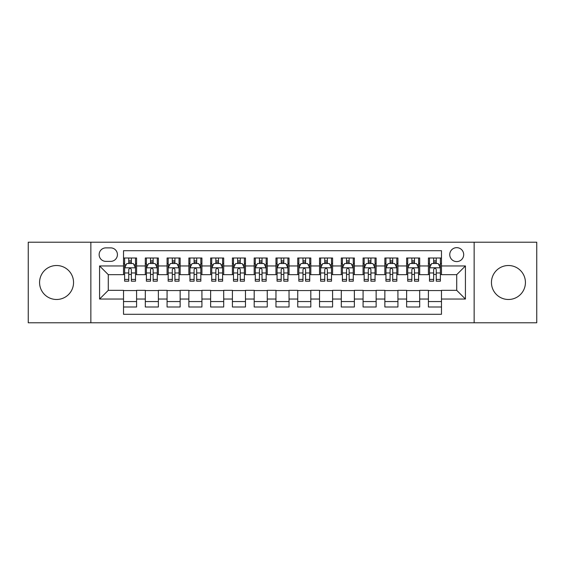 <?xml version="1.0" encoding="UTF-8"?>
<svg xmlns="http://www.w3.org/2000/svg" width="565" height="565" viewBox="0 0 565 565"><rect width="100%" height="100%" fill="white"/><g stroke="black" fill="none" stroke-linecap="round" stroke-linejoin="round"><path stroke-width="0.85" d="M508.436 265.515A16.985 16.985 0 0 0 491.451 282.5A16.985 16.985 0 0 0 508.436 299.485A16.985 16.985 0 0 0 525.429 282.5A16.985 16.985 0 0 0 508.436 265.515M56.564 265.515A16.985 16.985 0 0 0 39.571 282.5A16.985 16.985 0 0 0 56.564 299.485A16.985 16.985 0 0 0 73.549 282.5A16.985 16.985 0 0 0 56.564 265.515M456.718 247.654A6.971 6.971 0 0 0 449.747 254.624A6.971 6.971 0 0 0 456.718 261.595A6.971 6.971 0 0 0 463.688 254.624A6.971 6.971 0 0 0 456.718 247.654M474.141 322.785L536.75 322.785L536.75 242.215L474.141 242.215L474.141 322.785L90.859 322.785L90.859 242.215L28.25 242.215L28.25 322.785L90.859 322.785M441.477 258L428.411 258L428.411 265.953L419.696 265.953L419.696 274.661L428.411 274.661L428.411 265.953M419.696 265.953L419.696 258L406.631 258L406.631 265.953L397.922 265.953L397.922 274.661L406.631 274.661L406.631 265.953M397.922 265.953L397.922 258L384.857 258L384.857 265.953L376.142 265.953L376.142 274.661L384.857 274.661L384.857 265.953M376.142 265.953L376.142 258L363.076 258L363.076 265.953L354.368 265.953L354.368 274.661L363.076 274.661L363.076 265.953M354.368 265.953L354.368 258L341.295 258L341.295 265.953L332.587 265.953L332.587 274.661L341.295 274.661L341.295 265.953M332.587 265.953L332.587 258L319.522 258L319.522 265.953L310.814 265.953L310.814 274.661L319.522 274.661L319.522 265.953M310.814 265.953L310.814 258L297.741 258L297.741 265.953L289.033 265.953L289.033 274.661L297.741 274.661L297.741 265.953M289.033 265.953L289.033 258L275.967 258L275.967 265.953L267.259 265.953L267.259 274.661L275.967 274.661L275.967 265.953M267.259 265.953L267.259 258L254.186 258L254.186 265.953L245.478 265.953L245.478 274.661L254.186 274.661L254.186 265.953M245.478 265.953L245.478 258L232.413 258L232.413 265.953L223.705 265.953L223.705 274.661L232.413 274.661L232.413 265.953M223.705 265.953L223.705 258L210.632 258L210.632 265.953L201.924 265.953L201.924 274.661L210.632 274.661L210.632 265.953M201.924 265.953L201.924 258L188.858 258L188.858 265.953L180.143 265.953L180.143 274.661L188.858 274.661L188.858 265.953M180.143 265.953L180.143 258L167.078 258L167.078 265.953L158.37 265.953L158.37 274.661L167.078 274.661L167.078 265.953M158.37 265.953L158.37 258L145.304 258L145.304 274.661L136.589 274.661L136.589 258L123.523 258M123.523 307L136.589 307L136.589 290.339L145.304 290.339L145.304 307L158.37 307L158.37 290.339L167.078 290.339L167.078 299.047L158.37 299.047M167.078 299.047L167.078 307L180.143 307L180.143 290.339L188.858 290.339L188.858 299.047L180.143 299.047M188.858 299.047L188.858 307L201.924 307L201.924 290.339L210.632 290.339L210.632 299.047L201.924 299.047M210.632 299.047L210.632 307L223.705 307L223.705 290.339L232.413 290.339L232.413 299.047L223.705 299.047M232.413 299.047L232.413 307L245.478 307L245.478 290.339L254.186 290.339L254.186 299.047L245.478 299.047M254.186 299.047L254.186 307L267.259 307L267.259 290.339L275.967 290.339L275.967 299.047L267.259 299.047M275.967 299.047L275.967 307L289.033 307L289.033 290.339L297.741 290.339L297.741 299.047L289.033 299.047M297.741 299.047L297.741 307L310.814 307L310.814 290.339L319.522 290.339L319.522 299.047L310.814 299.047M319.522 299.047L319.522 307L332.587 307L332.587 290.339L341.295 290.339L341.295 299.047L332.587 299.047M341.295 299.047L341.295 307L354.368 307L354.368 290.339L363.076 290.339L363.076 299.047L354.368 299.047M363.076 299.047L363.076 307L376.142 307L376.142 290.339L384.857 290.339L384.857 299.047L376.142 299.047M384.857 299.047L384.857 307L397.922 307L397.922 290.339L406.631 290.339L406.631 299.047L397.922 299.047M406.631 299.047L406.631 307L419.696 307L419.696 290.339L428.411 290.339L428.411 299.047L419.696 299.047M105.888 261.376L110.676 261.376A6.752 6.752 0 0 0 117.428 254.624A6.752 6.752 0 0 0 110.676 247.873L105.888 247.873A6.752 6.752 0 0 0 99.136 254.624A6.752 6.752 0 0 0 105.888 261.376M474.141 242.215L90.859 242.215M441.477 265.953L441.477 250.705L123.523 250.705L123.523 274.661L108.282 274.661L108.282 290.339L123.523 290.339L123.523 314.295L441.477 314.295L441.477 290.339L456.718 290.339L456.718 274.661L441.477 274.661L441.477 265.953L465.426 265.953L465.426 299.047L441.477 299.047M123.523 299.047L99.574 299.047L99.574 265.953L123.523 265.953M428.411 299.047L428.411 307L441.477 307M123.523 263.445L124.618 263.445M128.749 263.445L131.363 263.445M135.501 263.445L136.589 263.445M123.523 274.442L124.618 274.442M128.749 274.442L131.363 274.442M135.501 274.442L136.589 274.442M123.523 290.558L136.589 290.558M123.523 301.555L136.589 301.555M145.304 274.442L146.392 274.442M150.53 274.442L153.143 274.442M157.282 274.442L158.37 274.442M145.304 263.445L146.392 263.445M150.53 263.445L153.143 263.445M157.282 263.445L158.37 263.445M145.304 290.558L158.37 290.558M145.304 301.555L158.37 301.555M167.078 290.558L180.143 290.558M167.078 301.555L180.143 301.555M167.078 263.445L168.172 263.445M172.304 263.445L174.917 263.445M179.056 263.445L180.143 263.445M167.078 274.442L168.172 274.442M172.304 274.442L174.917 274.442M179.056 274.442L180.143 274.442M188.858 290.558L201.924 290.558M188.858 301.555L201.924 301.555M188.858 263.445L189.946 263.445M194.085 263.445L196.698 263.445M200.836 263.445L201.924 263.445M188.858 274.442L189.946 274.442M194.085 274.442L196.698 274.442M200.836 274.442L201.924 274.442M210.632 290.558L223.705 290.558M210.632 301.555L223.705 301.555M210.632 263.445L211.727 263.445M215.858 263.445L218.471 263.445M222.61 263.445L223.705 263.445M210.632 274.442L211.727 274.442M215.858 274.442L218.471 274.442M222.61 274.442L223.705 274.442M232.413 290.558L245.478 290.558M232.413 301.555L245.478 301.555M232.413 263.445L233.5 263.445M237.639 263.445L240.252 263.445M244.391 263.445L245.478 263.445M232.413 274.442L233.5 274.442M237.639 274.442L240.252 274.442M244.391 274.442L245.478 274.442M254.186 290.558L267.259 290.558M254.186 301.555L267.259 301.555M254.186 263.445L255.281 263.445M259.413 263.445L262.026 263.445M266.164 263.445L267.259 263.445M254.186 274.442L255.281 274.442M259.413 274.442L262.026 274.442M266.164 274.442L267.259 274.442M275.967 290.558L289.033 290.558M275.967 301.555L289.033 301.555M275.967 263.445L277.055 263.445M281.193 263.445L283.807 263.445M287.945 263.445L289.033 263.445M275.967 274.442L277.055 274.442M281.193 274.442L283.807 274.442M287.945 274.442L289.033 274.442M297.741 290.558L310.814 290.558M297.741 301.555L310.814 301.555M297.741 263.445L298.836 263.445M302.974 263.445L305.587 263.445M309.719 263.445L310.814 263.445M297.741 274.442L298.836 274.442M302.974 274.442L305.587 274.442M309.719 274.442L310.814 274.442M319.522 290.558L332.587 290.558M319.522 301.555L332.587 301.555M319.522 263.445L320.609 263.445M324.748 263.445L327.361 263.445M331.5 263.445L332.587 263.445M319.522 274.442L320.609 274.442M324.748 274.442L327.361 274.442M331.5 274.442L332.587 274.442M341.295 290.558L354.368 290.558M341.295 301.555L354.368 301.555M341.295 263.445L342.39 263.445M346.529 263.445L349.142 263.445M353.273 263.445L354.368 263.445M341.295 274.442L342.39 274.442M346.529 274.442L349.142 274.442M353.273 274.442L354.368 274.442M363.076 290.558L376.142 290.558M363.076 301.555L376.142 301.555M363.076 263.445L364.164 263.445M368.302 263.445L370.915 263.445M375.054 263.445L376.142 263.445M363.076 274.442L364.164 274.442M368.302 274.442L370.915 274.442M375.054 274.442L376.142 274.442M384.857 290.558L397.922 290.558M384.857 301.555L397.922 301.555M384.857 263.445L385.944 263.445M390.083 263.445L392.696 263.445M396.828 263.445L397.922 263.445M384.857 274.442L385.944 274.442M390.083 274.442L392.696 274.442M396.828 274.442L397.922 274.442M406.631 290.558L419.696 290.558M406.631 301.555L419.696 301.555M406.631 263.445L407.718 263.445M411.857 263.445L414.47 263.445M418.609 263.445L419.696 263.445M406.631 274.442L407.718 274.442M411.857 274.442L414.47 274.442M418.609 274.442L419.696 274.442M428.411 290.558L441.477 290.558M428.411 301.555L441.477 301.555M428.411 263.445L429.499 263.445M433.638 263.445L436.251 263.445M440.382 263.445L441.477 263.445M428.411 274.442L429.499 274.442M433.638 274.442L436.251 274.442M440.382 274.442L441.477 274.442M108.282 274.661L99.574 265.953M108.282 290.339L99.574 299.047M465.426 265.953L456.718 274.661M465.426 299.047L456.718 290.339M131.363 260.832L128.749 260.832M135.501 279.421L131.363 279.421L131.363 281.193L135.501 281.193L135.501 267.909L133.326 263.551L126.793 263.551L124.618 267.909L124.618 281.193L128.749 281.193L128.749 279.421L124.618 279.421M124.618 267.909L124.618 258M135.501 267.909L135.501 258M128.749 263.551L128.749 258M131.363 258L131.363 263.551M131.363 279.421L131.363 269.54C130.494 267.866 129.625 267.866 128.749 269.54L128.749 279.421M153.143 260.832L150.53 260.832M157.282 279.421L153.143 279.421L153.143 281.193L157.282 281.193L157.282 267.909L155.1 263.551L148.567 263.551L146.392 267.909L146.392 281.193L150.53 281.193L150.53 279.421L146.392 279.421M146.392 267.909L146.392 258M157.282 267.909L157.282 258M150.53 263.551L150.53 258M153.143 258L153.143 263.551M153.143 279.421L153.143 269.54C152.275 267.866 151.399 267.866 150.53 269.54L150.53 279.421M174.917 260.832L172.304 260.832M179.056 279.421L174.917 279.421L174.917 281.193L179.056 281.193L179.056 267.909L176.88 263.551L170.347 263.551L168.172 267.909L168.172 281.193L172.304 281.193L172.304 279.421L168.172 279.421M168.172 267.909L168.172 258M179.056 267.909L179.056 258M172.304 263.551L172.304 258M174.917 258L174.917 263.551M174.917 279.421L174.917 269.54C174.048 267.866 173.18 267.866 172.304 269.54L172.304 279.421M196.698 260.832L194.085 260.832M200.836 279.421L196.698 279.421L196.698 281.193L200.836 281.193L200.836 267.909L198.654 263.551L192.121 263.551L189.946 267.909L189.946 281.193L194.085 281.193L194.085 279.421L189.946 279.421M189.946 267.909L189.946 258M200.836 267.909L200.836 258M194.085 263.551L194.085 258M196.698 258L196.698 263.551M196.698 279.421L196.698 269.54C195.829 267.866 194.953 267.866 194.085 269.54L194.085 279.421M218.471 260.832L215.858 260.832M222.61 279.421L218.471 279.421L218.471 281.193L222.61 281.193L222.61 267.909L220.435 263.551L213.902 263.551L211.727 267.909L211.727 281.193L215.858 281.193L215.858 279.421L211.727 279.421M211.727 267.909L211.727 258M222.61 267.909L222.61 258M215.858 263.551L215.858 258M218.471 258L218.471 263.551M218.471 279.421L218.471 269.54C217.603 267.866 216.734 267.866 215.858 269.54L215.858 279.421M240.252 260.832L237.639 260.832M244.391 279.421L240.252 279.421L240.252 281.193L244.391 281.193L244.391 267.909L242.215 263.551L235.676 263.551L233.5 267.909L233.5 281.193L237.639 281.193L237.639 279.421L233.5 279.421M233.5 267.909L233.5 258M244.391 267.909L244.391 258M237.639 263.551L237.639 258M240.252 258L240.252 263.551M240.252 279.421L240.252 269.54C239.383 267.866 238.508 267.866 237.639 269.54L237.639 279.421M262.026 260.832L259.413 260.832M266.164 279.421L262.026 279.421L262.026 281.193L266.164 281.193L266.164 267.909L263.989 263.551L257.456 263.551L255.281 267.909L255.281 281.193L259.413 281.193L259.413 279.421L255.281 279.421M255.281 267.909L255.281 258M266.164 267.909L266.164 258M259.413 263.551L259.413 258M262.026 258L262.026 263.551M262.026 279.421L262.026 269.54C261.157 267.866 260.288 267.866 259.413 269.54L259.413 279.421M283.807 260.832L281.193 260.832M287.945 279.421L283.807 279.421L283.807 281.193L287.945 281.193L287.945 267.909L285.77 263.551L279.23 263.551L277.055 267.909L277.055 281.193L281.193 281.193L281.193 279.421L277.055 279.421M277.055 267.909L277.055 258M287.945 267.909L287.945 258M281.193 263.551L281.193 258M283.807 258L283.807 263.551M283.807 279.421L283.807 269.54C282.938 267.866 282.062 267.866 281.193 269.54L281.193 279.421M305.587 260.832L302.974 260.832M309.719 279.421L305.587 279.421L305.587 281.193L309.719 281.193L309.719 267.909L307.544 263.551L301.011 263.551L298.836 267.909L298.836 281.193L302.974 281.193L302.974 279.421L298.836 279.421M298.836 267.909L298.836 258M309.719 267.909L309.719 258M302.974 263.551L302.974 258M305.587 258L305.587 263.551M305.587 279.421L305.587 269.54C304.712 267.866 303.843 267.866 302.974 269.54L302.974 279.421M327.361 260.832L324.748 260.832M331.5 279.421L327.361 279.421L327.361 281.193L331.5 281.193L331.5 267.909L329.324 263.551L322.785 263.551L320.609 267.909L320.609 281.193L324.748 281.193L324.748 279.421L320.609 279.421M320.609 267.909L320.609 258M331.5 267.909L331.5 258M324.748 263.551L324.748 258M327.361 258L327.361 263.551M327.361 279.421L327.361 269.54C326.492 267.866 325.624 267.866 324.748 269.54L324.748 279.421M349.142 260.832L346.529 260.832M353.273 279.421L349.142 279.421L349.142 281.193L353.273 281.193L353.273 267.909L351.098 263.551L344.565 263.551L342.39 267.909L342.39 281.193L346.529 281.193L346.529 279.421L342.39 279.421M342.39 267.909L342.39 258M353.273 267.909L353.273 258M346.529 263.551L346.529 258M349.142 258L349.142 263.551M349.142 279.421L349.142 269.54C348.266 267.866 347.397 267.866 346.529 269.54L346.529 279.421M370.915 260.832L368.302 260.832M375.054 279.421L370.915 279.421L370.915 281.193L375.054 281.193L375.054 267.909L372.879 263.551L366.346 263.551L364.164 267.909L364.164 281.193L368.302 281.193L368.302 279.421L364.164 279.421M364.164 267.909L364.164 258M375.054 267.909L375.054 258M368.302 263.551L368.302 258M370.915 258L370.915 263.551M370.915 279.421L370.915 269.54C370.047 267.866 369.178 267.866 368.302 269.54L368.302 279.421M392.696 260.832L390.083 260.832M396.828 279.421L392.696 279.421L392.696 281.193L396.828 281.193L396.828 267.909L394.652 263.551L388.12 263.551L385.944 267.909L385.944 281.193L390.083 281.193L390.083 279.421L385.944 279.421M385.944 267.909L385.944 258M396.828 267.909L396.828 258M390.083 263.551L390.083 258M392.696 258L392.696 263.551M392.696 279.421L392.696 269.54C391.82 267.866 390.952 267.866 390.083 269.54L390.083 279.421M414.47 260.832L411.857 260.832M418.609 279.421L414.47 279.421L414.47 281.193L418.609 281.193L418.609 267.909L416.433 263.551L409.9 263.551L407.718 267.909L407.718 281.193L411.857 281.193L411.857 279.421L407.718 279.421M407.718 267.909L407.718 258M418.609 267.909L418.609 258M411.857 263.551L411.857 258M414.47 258L414.47 263.551M414.47 279.421L414.47 269.54C413.601 267.866 412.733 267.866 411.857 269.54L411.857 279.421M436.251 260.832L433.638 260.832M440.382 279.421L436.251 279.421L436.251 281.193L440.382 281.193L440.382 267.909L438.207 263.551L431.674 263.551L429.499 267.909L429.499 281.193L433.638 281.193L433.638 279.421L429.499 279.421M429.499 267.909L429.499 258M440.382 267.909L440.382 258M433.638 263.551L433.638 258M436.251 258L436.251 263.551M436.251 279.421L436.251 269.54C435.375 267.866 434.506 267.866 433.638 269.54L433.638 279.421M145.304 299.047L136.589 299.047M145.304 265.953L136.589 265.953M135.452 267.803L124.667 267.803M124.618 264.752L126.193 264.752M133.926 264.752L135.501 264.752M128.749 272.959L124.618 272.959M135.501 272.959L131.363 272.959M131.363 262.216L128.749 262.216M157.225 267.803L146.448 267.803M146.392 264.752L147.974 264.752M155.7 264.752L157.282 264.752M150.53 272.959L146.392 272.959M157.282 272.959L153.143 272.959M153.143 262.216L150.53 262.216M179.006 267.803L168.222 267.803M168.172 264.752L169.747 264.752M177.481 264.752L179.056 264.752M172.304 272.959L168.172 272.959M179.056 272.959L174.917 272.959M174.917 262.216L172.304 262.216M200.78 267.803L190.002 267.803M189.946 264.752L191.528 264.752M199.254 264.752L200.836 264.752M194.085 272.959L189.946 272.959M200.836 272.959L196.698 272.959M196.698 262.216L194.085 262.216M222.561 267.803L211.776 267.803M211.727 264.752L213.302 264.752M221.035 264.752L222.61 264.752M215.858 272.959L211.727 272.959M222.61 272.959L218.471 272.959M218.471 262.216L215.858 262.216M244.334 267.803L233.557 267.803M233.5 264.752L235.082 264.752M242.809 264.752L244.391 264.752M237.639 272.959L233.5 272.959M244.391 272.959L240.252 272.959M240.252 262.216L237.639 262.216M266.115 267.803L255.331 267.803M255.281 264.752L256.856 264.752M264.589 264.752L266.164 264.752M259.413 272.959L255.281 272.959M266.164 272.959L262.026 272.959M262.026 262.216L259.413 262.216M287.889 267.803L277.111 267.803M277.055 264.752L278.637 264.752M286.363 264.752L287.945 264.752M281.193 272.959L277.055 272.959M287.945 272.959L283.807 272.959M283.807 262.216L281.193 262.216M309.669 267.803L298.885 267.803M298.836 264.752L300.411 264.752M308.144 264.752L309.719 264.752M302.974 272.959L298.836 272.959M309.719 272.959L305.587 272.959M305.587 262.216L302.974 262.216M331.443 267.803L320.666 267.803M320.609 264.752L322.191 264.752M329.918 264.752L331.5 264.752M324.748 272.959L320.609 272.959M331.5 272.959L327.361 272.959M327.361 262.216L324.748 262.216M353.224 267.803L342.439 267.803M342.39 264.752L343.965 264.752M351.698 264.752L353.273 264.752M346.529 272.959L342.39 272.959M353.273 272.959L349.142 272.959M349.142 262.216L346.529 262.216M374.998 267.803L364.22 267.803M364.164 264.752L365.746 264.752M373.472 264.752L375.054 264.752M368.302 272.959L364.164 272.959M375.054 272.959L370.915 272.959M370.915 262.216L368.302 262.216M396.778 267.803L385.994 267.803M385.944 264.752L387.519 264.752M395.253 264.752L396.828 264.752M390.083 272.959L385.944 272.959M396.828 272.959L392.696 272.959M392.696 262.216L390.083 262.216M418.552 267.803L407.775 267.803M407.718 264.752L409.3 264.752M417.027 264.752L418.609 264.752M411.857 272.959L407.718 272.959M418.609 272.959L414.47 272.959M414.47 262.216L411.857 262.216M440.333 267.803L429.548 267.803M429.499 264.752L431.074 264.752M438.807 264.752L440.382 264.752M433.638 272.959L429.499 272.959M440.382 272.959L436.251 272.959M436.251 262.216L433.638 262.216"/></g></svg>
